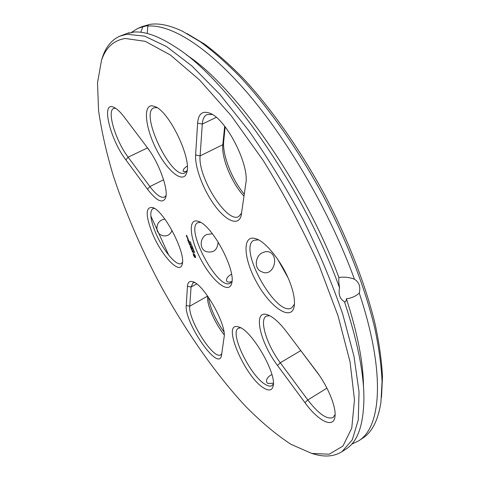 <?xml version="1.0" encoding="UTF-8"?>
<svg xmlns="http://www.w3.org/2000/svg" width="480" height="480" viewBox="0 0 480 480"><rect width="100%" height="100%" fill="white"/><g stroke="black" fill="none" stroke-linecap="round" stroke-linejoin="round"><path stroke-width="0.72" d="M125.292 38.478L145.29 41.34L170.352 54.99L199.506 79.932L231.162 115.662L263.184 160.44C283.98 193.932 302.496 228.618 318.732 264.492L338.064 315.906L350.058 361.926L354.474 399.828L351.774 428.034L342.942 446.052L329.184 454.218L311.76 453.426L290.928 444.3C276.096 434.568 260.916 421.836 245.382 406.104C214.374 372.69 184.338 329.112 158.982 282.384C140.244 246.702 125.016 211.158 113.298 175.752C106.392 152.682 101.478 130.908 98.556 110.424L97.518 82.764L101.49 60.366C105.75 47.622 113.682 40.326 125.292 38.478M221.556 355.098L224.088 337.176C226.938 324.888 203.586 283.788 192.63 281.664C189.468 280.77 187.74 282.3 187.446 286.272L186.252 305.478C184.218 322.428 218.07 371.676 221.394 355.932L221.556 355.098M264.42 388.404C269.124 391.086 272.016 390.366 273.084 386.238C277.164 373.758 251.106 329.244 238.512 326.94C220.674 320.748 245.286 378.258 264.42 388.404M193.626 255.63L194.832 257.382L195.504 257.64L195.342 255.966L193.962 253.818L193.29 253.566L193.464 255.258L195.492 257.586M192.45 251.868L193.11 252.564L192.924 251.286L193.536 252.63L192.888 251.064L192.582 250.95L192.924 252.282L192.156 250.884L192.528 251.826M191.958 250.536L191.712 249.798L192.588 250.02L191.61 249.552L191.25 248.778L191.958 250.536M190.494 247.038L191.112 248.442L192.036 248.784L191.424 247.266L191.88 248.508L191.064 247.35L191.412 248.34L191.07 248.208L190.56 247.008M194.28 251.778L194.712 252.624L194.22 251.808M193.716 250.8L194.328 251.604L193.716 250.8M193.656 249.948L193.494 250.452L193.98 250.746L193.41 250.35L193.62 250.044L193.176 249.768L193.656 249.948M193.2 249.198L193.38 249.636L193.2 249.198M192.324 247.662L193.218 248.85L192.846 248.952L193.098 248.736L192.558 248.232L192.87 248.166L192.324 247.662M152.214 232.92C161.082 255.084 179.604 275.196 182.13 264.486C186.552 253.866 163.782 210.042 152.466 207.474C145.53 206.802 145.452 215.286 152.214 232.92M125.88 159.876L147.564 189.282C156.702 201.09 162.72 203.934 165.612 197.808C168.72 189.648 159.012 162.648 147.222 147.474L124.176 116.988C120.138 111.702 116.598 108.426 113.568 107.166C100.704 101.298 110.256 139.644 125.88 159.876L128.13 157.176L149.886 186.57C156.132 194.814 161.016 198.318 164.55 197.076L166.032 195.588M189.48 244.53L190.482 245.658L189.798 244.752L190.518 244.902L189.606 244.464M190.584 245.604L190.428 246.3L191.238 246.81L190.206 246.324L190.482 245.658M188.664 242.382L189.276 243.9L190.2 244.236L189.228 242.802L189.582 243.792L189.234 243.672L188.664 242.382M188.406 241.74L189.426 242.316L188.406 241.74M187.566 239.67L188.184 241.188L189.108 241.518L188.49 239.994L188.946 241.242L188.13 240.084L188.484 241.08L188.136 240.96L187.566 239.67M192.282 246.822L192.714 247.668L192.222 246.852M191.976 245.784L192.324 246.648L191.73 246.18L191.976 245.784M191.604 245.244L191.784 245.682L191.604 245.244M188.088 239.238L188.304 239.622L188.148 239.208M190.53 242.472L190.848 243.27L190.53 242.472M190.032 241.536L190.566 242.274L189.906 241.596M187.722 237.966L187.146 237.768L188.016 238.824L187.722 237.966M186.954 237.18L187.524 237.486L186.726 236.46L186.954 237.18M186.192 235.416L186.606 236.31L186.87 235.758L187.224 236.526L186.318 235.35M316.02 370.758L286.398 331.572C279.168 322.206 272.796 316.578 267.282 314.7C252.57 309.474 259.836 342.312 277.506 365.466L304.938 402.666C317.928 420.66 333.174 428.76 334.884 417.186C336.804 408.102 328.11 386.508 316.02 370.758M290.316 283.398C283.098 263.412 266.394 241.944 256.02 238.776C241.92 233.748 243.204 258.654 256.92 282.828C270.27 307.212 290.97 321.582 294.084 306.852C295.2 301.2 293.946 293.382 290.316 283.398M197.946 221.214L198.342 221.34C211.848 224.586 236.4 270.486 231.606 283.518C228.858 294.51 212.496 281.322 201.288 260.268C189.846 239.364 187.524 217.98 197.946 221.214M152.064 105.81C142.644 105.264 145.602 128.82 156.75 150.114C167.7 171.576 183.36 184.134 186.642 172.86C192.222 159.3 169.11 110.91 154.752 106.47L152.064 105.81M197.61 123.132L195.624 154.992C194.82 167.766 203.574 190.518 214.908 205.77C226.212 221.142 238.374 226.308 241.158 215.67L245.814 183.528C249.666 164.832 226.086 118.698 209.778 113.196C202.434 110.532 198.372 113.844 197.61 123.132L202.296 124.068L200.106 155.892C197.688 177.276 227.226 224.004 238.794 216.51L241.644 213.036M101.628 59.928L102.618 56.79C106.032 46.71 111.72 39.852 119.67 36.222L126.84 34.266L144.612 36.138L166.5 46.536L191.898 65.958L219.792 94.29L248.802 130.668C268.206 158.418 286.416 188.25 303.426 220.158C319.224 252.426 332.34 283.8 342.774 314.286L353.964 356.196L359.04 391.812L358.278 419.874L352.302 439.824L341.94 451.698C334.506 456.3 325.644 457.224 315.366 454.47L312.204 453.552M194.598 282.552L192.984 282.882L191.07 287.022L189.744 306.21C187.98 319.782 213.54 360.21 220.704 354.816L221.76 353.64M240.612 327.822L238.446 328.242C228.936 332.274 250.596 376.788 265.776 384.684C268.374 386.178 270.42 386.496 271.914 385.644L273.342 383.934M193.464 255.258L193.782 255.546M193.458 253.536L193.536 253.86M191.712 249.798L192.552 249.972M191.196 248.256L192.03 248.634M194.034 251.382L193.746 250.944L194.064 251.364M192.96 248.226L192.612 248.376M154.416 208.422L152.814 208.698C149.442 211.506 150.294 219.318 155.364 232.134C162.384 249.54 176.352 266.688 181.326 263.502L182.478 262.356M115.572 108.234L113.676 108.456C106.554 110.91 115.794 141.102 128.13 157.176L147.432 147.93L149.688 150.918M190.194 246.228L190.608 245.646M190.35 246.144L191.214 246.66M189.798 244.752L190.488 244.86M189.36 243.714L190.176 244.086M188.586 241.8L189.402 242.166M188.262 241.002L189.096 241.374M191.466 245.022L191.1 244.428L191.538 244.89M191.094 244.104L190.74 243.504L191.166 243.972M190.38 242.67L190.758 243.15L190.488 242.592M187.554 238.662L188.01 238.68M187.11 237.168L187.5 237.45M269.58 315.648L266.268 316.146C258.972 319.698 266.826 345.006 280.278 362.76L307.812 399.966C318.534 413.874 326.928 419.736 332.994 417.552L335.106 414.612M258.444 239.844L253.908 240.282C237.396 247.74 276.486 317.874 291.678 307.86L294.438 304.212M231.972 281.178L230.178 283.23C218.214 291.096 184.608 228.276 197.796 222.69L200.496 222.336M156.96 107.622L153.756 107.838C139.32 113.466 171.864 180.774 184.974 172.788L187.122 170.454M212.262 114.468L206.868 114.612C204.18 115.986 202.656 119.136 202.296 124.068L216.276 117.36M119.67 36.222L129.072 32.718L128.556 33.204L129.24 33.234L133.854 32.052C145.308 31.188 159.612 36.468 176.766 47.886C227.964 80.292 304.086 189.066 339.546 287.862C338.232 294.336 339.876 298.968 344.472 301.77C357.27 340.248 363.756 372.234 363.924 397.728C363.69 424.716 357.726 441.816 346.038 449.028L341.94 451.698M207.618 295.98L207.582 296.376C206.574 304.308 214.824 323.262 224.202 334.824M271.902 374.592L270.486 375.312C267.33 377.394 266.07 379.716 266.706 382.29L267.774 383.478L273.348 383.232M193.998 254.52L195.024 255.696L194.958 256.602L193.932 255.426L193.998 254.52M164.844 219.06L161.928 219.924C157.716 222.138 156.168 225.882 157.284 231.144L159.108 233.79L161.706 235.434C166.62 236.814 170.07 235.152 172.068 230.448M145.17 144.756L147.594 147.972M187.308 237.936L187.86 238.548L187.308 237.936L187.692 237.93M186.36 235.584L186.726 236.136L186.36 235.584L186.72 235.644M297.84 346.71L319.146 375.108M277.656 259.212L287.958 277.62M262.578 252.678C255.738 255.132 253.056 268.794 261.9 271.824C273.06 277.584 280.05 256.38 269.214 251.88L265.914 251.556L262.578 252.678M212.418 233.73L206.784 234.522C200.568 236.634 198.336 248.88 206.376 251.658C213.522 253.218 217.452 249.996 218.166 241.998M231.522 274.26L230.874 274.59C227.544 276.612 226.122 278.736 226.608 280.968C227.352 282.258 229.074 282.456 231.78 281.556M187.248 166.122C184.242 167.994 182.904 169.74 183.228 171.354L186.282 171.756M224.676 126.186L222.816 144.708C221.238 157.896 231.762 183.18 244.026 196.188M147.252 33.51L147.774 26.064L148.182 25.488L142.842 26.796L140.754 32.274M129.546 33.186L129.072 32.718M113.586 107.172L114.018 107.358M344.472 301.77L344.67 301.884C345.642 302.106 346.218 301.062 346.41 298.752C357.612 333.48 363.294 362.598 363.468 386.112M346.41 298.752C351.414 298.188 355.698 296.304 359.268 293.094C360.738 286.764 359.13 282.144 354.444 279.234L352.812 278.61C347.958 277.146 343.326 276.786 338.904 277.518C338.586 279.678 338.796 283.128 339.546 287.862M338.904 277.518L338.904 277.518C304.926 185.124 234.636 85.632 186.18 54.714M208.374 297.054C210.036 307.704 215.226 319.314 223.932 331.884M193.842 254.604L194.148 254.508M193.992 254.592L194.364 254.658M194.202 254.742L194.598 254.928M194.442 255.012L194.826 255.288M194.67 255.372L195.024 255.696M192.024 246.42L191.736 245.982L192.066 246.402M190.266 242.064L189.984 241.716L190.254 242.118M225.168 126.816L223.716 141.198C222.138 154.674 231.948 179.64 244.296 194.25M130.488 32.988L137.772 28.446L142.842 26.796M147.774 26.064C171.186 24.21 208.536 47.07 249.396 95.238C290.154 143.382 331.068 214.74 354.444 279.234M137.772 28.446L142.206 26.544L149.766 24.402C158.82 22.938 169.728 25.224 182.496 31.254L200.322 41.79C213.066 51.144 226.422 62.94 240.396 77.184C268.626 107.574 297.912 149.112 322.692 194.802C346.95 240.78 365.25 288.192 374.862 328.536C378.96 348.066 381.36 365.73 382.062 381.522L380.94 402.198C378.15 420.312 372 432.354 362.496 438.324L358.452 440.958L351.648 444.192M168.738 255.174L150.822 215.952M359.268 293.094C385.938 372.99 381.228 427.566 358.452 440.958M186.978 33.546L204.558 44.112C217.098 53.406 230.208 65.052 243.888 79.062C271.512 108.906 300.06 149.448 324.222 193.986C347.862 238.806 365.742 285.048 375.24 324.588C379.302 343.746 381.714 361.122 382.482 376.704L381.516 397.194M207.66 296.04L189.744 306.21L186.252 305.478M196.71 283.956L191.07 287.022L187.446 286.272M163.59 179.79L149.886 186.57L147.564 189.282M326.922 388.14L307.812 399.966L304.938 402.666M300.786 350.61L280.278 362.76L277.506 365.466M223.716 141.198L222.816 144.708L200.106 155.892L195.624 154.992M311.76 453.426L315.366 454.47M101.49 60.366L102.618 56.79M221.478 355.548L221.394 355.932M193.044 281.808L192.63 281.664M239.01 327.108L238.512 326.94M273.186 385.71L273.084 386.238M152.868 207.63L152.466 207.474M182.232 264.066L182.13 264.486M165.744 197.316L165.612 197.808M334.998 416.424L334.884 417.186M267.966 314.934L267.282 314.7M256.878 239.106L256.02 238.776M294.252 305.946L294.084 306.852M198.918 221.562L198.342 221.34M231.744 282.918L231.606 283.518M155.388 106.758L154.752 106.47M186.816 172.194L186.642 172.86M210.738 113.634L209.778 113.196M241.362 214.8L241.158 215.67M352.032 278.364L352.812 278.61M268.836 251.76L269.214 251.88"/></g></svg>
